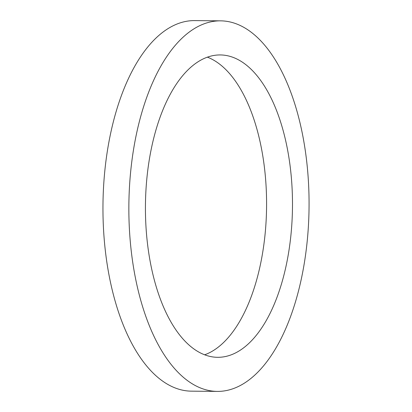 <?xml version="1.0" encoding="UTF-8"?>
<svg xmlns="http://www.w3.org/2000/svg" width="412" height="412" viewBox="0 0 412 412"><rect width="100%" height="100%" fill="white"/><g stroke="black" fill="none" stroke-linecap="round" stroke-linejoin="round"><path stroke-width="0.62" d="M146.868 178.396A151.194 73.532 -89.5 0 1 220.399 54.94A151.194 73.532 -89.5 0 1 292.479 206.829A151.194 73.532 -89.5 0 1 217.5 357.307A151.194 73.532 -89.5 0 1 146.868 178.396M204.573 354.82A151.194 73.532 90.5 0 0 266.574 206.582A151.194 73.532 90.5 0 0 207.427 57.18M130.614 172.149A185.287 90.11 90.5 0 0 217.175 391.4A185.287 90.11 90.5 0 0 309.057 206.989A185.287 90.11 90.5 0 0 220.729 20.847A185.287 90.11 90.5 0 0 130.614 172.149M217.175 391.4L191.271 391.153A185.287 90.11 -89.5 0 1 104.715 171.897A185.287 90.11 -89.5 0 1 194.825 20.6L220.729 20.847"/></g></svg>
